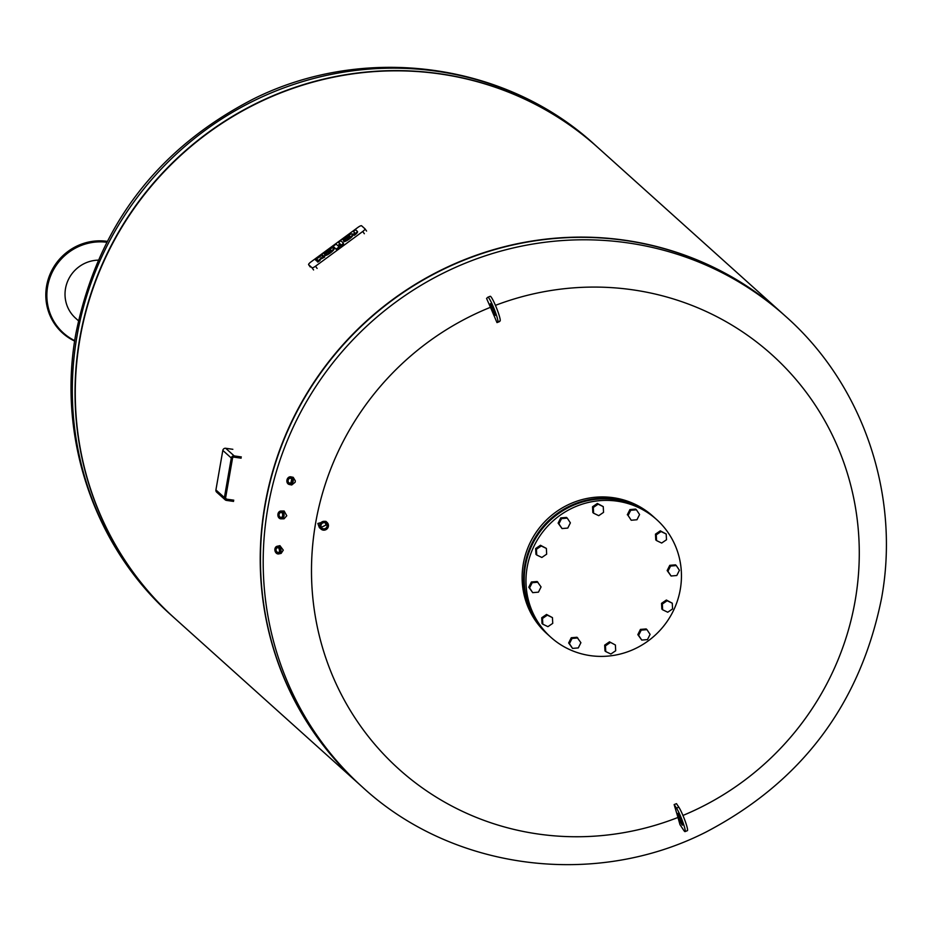 <?xml version="1.0" encoding="UTF-8"?>
<svg xmlns="http://www.w3.org/2000/svg" width="932" height="932" viewBox="0 0 932 932"><rect width="100%" height="100%" fill="white"/><g stroke="black" fill="none" stroke-linecap="round" stroke-linejoin="round"><path stroke-width="1.4" d="M74.665 341.077A53.299 51.609 -48 0 1 46.6 285.949A53.299 51.609 -48 0 1 107.122 241.341M74.735 340.634A52.705 51.027 -48 0 1 47.637 286.439A52.705 51.027 -48 0 1 106.656 242.238M78.416 320.725L75.55 318.15A33.552 32.48 -48 0 1 65.52 288.524A33.552 32.48 -48 0 1 98.128 260.144M597.727 147.396A316.496 306.418 132 0 0 597.61 147.291A316.496 306.418 132 0 0 439.904 73.756A316.496 306.418 132 0 0 107.541 252.793A316.496 306.418 132 0 0 174.389 617.986A316.496 306.418 132 0 0 174.505 618.091M784.394 315.237A316.496 306.418 132 0 0 625.337 240.479A316.496 306.418 132 0 0 292.555 420.367A316.496 306.418 132 0 0 361.185 785.932M782.915 313.909A316.496 306.418 132 0 0 782.798 313.793A316.496 306.418 132 0 0 625.092 240.258A316.496 306.418 132 0 0 292.741 419.307A316.496 306.418 132 0 0 359.577 784.499A316.496 306.418 132 0 0 359.694 784.604M782.798 313.793L597.843 147.501A316.496 306.418 132 0 0 440.149 73.966A316.496 306.418 132 0 0 107.786 253.015A316.496 306.418 132 0 0 174.622 618.207L359.577 784.499M279.099 514.417A2.412 1.922 89.5 0 1 282.862 515.466A2.412 1.922 89.5 0 1 279.099 514.417M282.629 516.188L282.641 513.73M282.932 515.559A2.843 2.26 -90.5 0 0 281.208 512.169A2.843 2.26 -90.5 0 0 278.517 514.324A2.843 2.26 -90.5 0 0 280.241 517.714A2.843 2.26 -90.5 0 0 282.932 515.559M284.027 515.792A3.903 3.111 -90.5 0 0 280.951 511.039A3.903 3.111 -90.5 0 0 277.946 514.091A3.903 3.111 -90.5 0 0 281.021 518.844A3.903 3.111 -90.5 0 0 284.027 515.792M281.021 518.844L284.027 518.809L286.776 515.769L284.132 511.004L280.951 511.039M283.433 515.699A3.483 2.773 89.5 0 1 280.136 518.343A3.483 2.773 89.5 0 1 278.016 514.184A3.483 2.773 89.5 0 1 281.324 511.54A3.483 2.773 89.5 0 1 283.433 515.699M276.175 548.96A2.412 1.876 77.7 0 1 279.693 551.231A2.412 1.876 77.7 0 1 276.175 548.96M279.612 551.441L279.041 548.307M279.751 551.488A2.843 2.202 -102.3 0 0 278.517 547.678A2.843 2.202 -102.3 0 0 275.604 548.82A2.843 2.202 -102.3 0 0 276.839 552.629A2.843 2.202 -102.3 0 0 279.751 551.488M280.788 551.93A3.903 3.029 -102.3 0 0 280.229 547.841A3.903 3.029 -102.3 0 0 277.107 546.28A3.903 3.029 -102.3 0 0 275.091 548.272A3.903 3.029 -102.3 0 0 275.639 552.35A3.903 3.029 -102.3 0 0 278.773 553.911A3.903 3.029 -102.3 0 0 280.788 551.93M278.773 553.911L281.149 553.387L283.281 550.136L279.926 545.663L277.107 546.28M280.217 551.779A3.483 2.703 77.7 0 1 276.641 553.189A3.483 2.703 77.7 0 1 275.138 548.517A3.483 2.703 77.7 0 1 278.715 547.107A3.483 2.703 77.7 0 1 280.217 551.779M292.042 480.528A2.412 1.957 -78.1 0 0 288.07 480.772A2.412 1.957 -78.1 0 0 292.042 480.528M290.982 482.671L291.693 479.141M287.487 480.737A2.843 2.307 101.9 0 1 292.147 480.458A2.843 2.307 101.9 0 1 287.487 480.737M286.858 480.842A3.903 3.169 101.9 0 1 290.854 476.835A3.903 3.169 101.9 0 1 293.254 480.458A3.903 3.169 101.9 0 1 289.258 484.465A3.903 3.169 101.9 0 1 286.858 480.842M289.246 484.465L291.716 484.99L295.129 482.252L295.339 480.9L293.219 477.324L290.866 476.835M286.963 480.772A3.483 2.831 -78.1 0 0 289.712 484.046A3.483 2.831 -78.1 0 0 292.671 480.423A3.483 2.831 -78.1 0 0 289.91 477.149A3.483 2.831 -78.1 0 0 286.963 480.772M320.981 525.298A3.157 3.052 -48 0 1 326.142 523.4A3.157 3.052 -48 0 1 325.023 528.654A3.157 3.052 -48 0 1 320.981 525.298M325.443 522.934L325.92 525.135L321.295 527.279M327.575 526.312A3.577 3.46 132 0 0 324.72 522.316A3.577 3.46 132 0 0 320.655 525.31A3.577 3.46 132 0 0 323.497 529.306A3.577 3.46 132 0 0 327.575 526.312M328.379 526.37A4.497 4.345 132 0 0 322.623 521.594A4.497 4.345 132 0 0 321.027 529.085A4.497 4.345 132 0 0 328.379 526.37M327.039 522.398L325.816 521.303L317.847 523.469L319.373 527.594L321.027 529.085M328.052 526.382A4.078 3.938 -48 0 1 323.416 529.784A4.078 3.938 -48 0 1 320.165 525.24A4.078 3.938 -48 0 1 324.802 521.838A4.078 3.938 -48 0 1 328.052 526.382M362.536 787.167L359.81 784.709A316.496 306.418 -48 0 1 292.974 419.517A316.496 306.418 -48 0 1 625.337 240.479A316.496 306.418 -48 0 1 783.031 314.014L785.769 316.461A316.496 306.418 -48 0 0 628.063 242.926A316.496 306.418 -48 0 0 267.903 507.637A316.496 306.418 -48 0 0 362.536 787.167C452.672 870.325 594.814 888.546 705.897 832.113C801.73 781.913 860.294 703.928 881.579 598.169C900.452 495.078 863.242 384.974 785.769 316.461M678.403 813.951A6.326 0.722 -111.7 0 0 677.797 813.368A6.326 0.722 -111.7 0 0 678.915 818.063A6.326 0.722 -111.7 0 0 681.875 824.552A6.326 0.722 -111.7 0 0 682.48 825.135A6.326 0.722 -111.7 0 0 681.362 820.44A6.326 0.722 -111.7 0 0 678.403 813.951M490.442 303.704A6.326 0.722 68.3 0 1 490.465 303.681A6.326 0.722 68.3 0 1 493.424 309.168A6.326 0.722 68.3 0 1 495.172 315.424A6.326 0.722 68.3 0 1 495.148 315.447A6.326 0.722 68.3 0 1 492.189 309.96A6.326 0.722 68.3 0 1 490.442 303.704M495.428 305.358A278.773 269.896 -48 0 1 855.133 600.825A278.773 269.896 -48 0 1 682.935 815.453M677.972 817.457A636.789 72.626 -111.7 0 0 674.139 804.584A629.042 297.716 -18.1 0 0 676.481 803.652L678.834 807.194L676.492 808.126A13.293 1.515 -111.7 0 1 682.713 821.744A13.293 1.515 -111.7 0 1 685.055 831.6A13.293 1.515 -111.7 0 1 683.785 830.377L679.964 824.622L677.972 817.457A278.773 269.896 -48 0 1 315.633 523.003A278.773 269.896 -48 0 1 490.465 307.304L486.562 298.426L487.832 297.25A13.293 1.515 68.3 0 1 487.89 297.215A13.293 1.515 68.3 0 1 494.1 308.737A13.293 1.515 68.3 0 1 497.77 321.878L496.989 322.6A636.789 72.626 -111.7 0 0 490.465 307.304M487.96 297.203L490.174 296.318A13.293 1.515 -111.7 0 1 490.232 296.283A13.293 1.515 -111.7 0 1 496.441 307.805A13.293 1.515 -111.7 0 1 500.111 320.946L499.331 321.68A629.042 27.471 158 0 0 496.989 322.6M678.834 807.194A13.293 1.515 68.3 0 1 685.055 820.812A13.293 1.515 68.3 0 1 687.385 830.668L685.055 831.6M676.492 808.126L674.139 804.584M353.624 234.083L354.743 232.744L353.333 231.486L355.628 229.796L357.224 231.229A4.765 1.165 144.4 0 1 355.057 233.897L353.869 234.771L353.624 234.083M353.333 231.486L354.731 232.942M354.265 235.33L355.453 234.456A4.765 1.165 -35.6 0 0 357.62 231.788L357.224 231.229M338.502 242.39L340.797 240.701L343.034 242.739A4.252 1.037 144.4 0 1 343.069 242.786A4.252 1.037 144.4 0 1 340.401 245.966L338.852 244.58L339.994 243.73L338.502 242.39L339.877 243.823M340.774 244.452L339.877 245.5L340.809 246.537A4.252 1.037 -35.6 0 0 343.477 243.345A4.252 1.037 -35.6 0 0 343.442 243.299L343.104 242.833M339.784 245.617L338.852 244.58M340.774 244.557L339.376 245.046M333.085 246.363L336.545 249.671L339.574 247.434L339.178 246.875L336.137 249.1L333.085 246.363L336.126 244.126L339.178 246.875M316.857 260.611A4.276 1.048 -35.6 0 1 316.123 260.564L315.191 259.515L320.317 256.638L319.769 256.149L320.305 256.824M323.043 255.962A4.276 1.048 -35.6 0 0 323.031 255.543A4.276 1.048 -35.6 0 0 322.996 255.508L322.658 255.03M319.606 259.737L324.709 257.046L324.313 256.486L322.018 258.176L321.493 257.698L317.439 261.543L316.903 261.065A4.276 1.048 144.4 0 1 316.868 261.018A4.276 1.048 144.4 0 1 317.463 259.69A4.276 1.048 144.4 0 1 315.715 259.993L315.191 259.515M317.241 261.531A4.276 1.048 -35.6 0 0 317.264 261.577L317.835 262.102L320.13 260.412L319.723 259.853M316.868 261.018L317.264 261.577A4.276 1.048 -35.6 0 0 317.311 261.624L316.903 261.065M319.769 256.149L322.064 254.471L322.6 254.949A4.276 1.048 144.4 0 1 322.635 254.984A4.276 1.048 144.4 0 1 322.041 256.312A4.276 1.048 144.4 0 1 323.777 256.009L324.313 256.486M333.691 248.355A5.872 1.433 -35.6 0 1 334.029 248.541A5.872 1.433 -35.6 0 1 330.988 252.456A5.872 1.433 -35.6 0 1 325.14 255.554L324.732 254.995L328.274 250.894A5.953 1.456 -35.6 0 0 324.313 253.947L323.777 253.469A8.039 1.969 144.4 0 1 332.328 247.912A5.872 1.433 144.4 0 1 333.633 247.982A5.872 1.433 144.4 0 1 330.58 251.885A5.872 1.433 144.4 0 1 324.732 254.995M324.709 254.506A5.953 1.456 144.4 0 1 326.48 252.968M330.732 250.522L330.336 249.962A2.435 0.594 144.4 0 1 330.883 249.997A2.435 0.594 144.4 0 1 330.126 251.186A2.435 0.594 144.4 0 1 328.052 252.619L330.336 249.962M352.611 234.456A5.872 1.433 -35.6 0 1 352.948 234.631A5.872 1.433 -35.6 0 1 349.896 238.545A5.872 1.433 -35.6 0 1 344.059 241.656L343.652 241.085L347.193 236.996A5.953 1.456 -35.6 0 0 343.221 240.048L343.628 240.607A5.953 1.456 144.4 0 1 345.399 239.07M349.64 236.612L349.255 236.064A2.435 0.594 144.4 0 1 349.791 236.087A2.435 0.594 144.4 0 1 349.034 237.276A2.435 0.594 144.4 0 1 346.972 238.709L349.255 236.064M342.696 239.571A8.039 1.969 144.4 0 1 351.236 234.014A5.872 1.433 144.4 0 1 352.552 234.072A5.872 1.433 144.4 0 1 349.5 237.986A5.872 1.433 144.4 0 1 343.652 241.085M358.074 227.292A3.565 0.874 144.4 0 1 361.604 225.789L364.936 228.783A3.565 0.874 144.4 0 1 364.971 228.818A3.565 0.874 144.4 0 1 362.734 231.486L315.505 266.202A3.565 0.874 144.4 0 1 311.975 267.705L308.643 264.711A3.565 0.874 144.4 0 1 308.608 264.676A3.565 0.874 144.4 0 1 310.845 262.009L358.074 227.292M550.812 637.232L549.088 635.682A79.127 76.599 -48 0 1 532.37 544.381A79.127 76.599 -48 0 1 615.469 499.622A79.127 76.599 -48 0 1 654.893 518.006L656.617 519.555A79.127 76.599 -48 0 1 673.323 610.856A79.127 76.599 -48 0 1 590.236 655.615A79.127 76.599 -48 0 1 550.812 637.232A79.127 76.599 -48 0 1 534.106 545.931A79.127 76.599 -48 0 1 617.194 501.171A79.127 76.599 -48 0 1 656.617 519.555M548.773 635.391A79.127 76.599 -48 0 1 548.459 635.111L546.967 633.772A79.127 76.599 -48 0 1 530.25 542.471A79.127 76.599 -48 0 1 613.338 497.711A79.127 76.599 -48 0 1 652.773 516.095L654.264 517.435A79.127 76.599 -48 0 1 654.579 517.726M548.459 635.111A79.127 76.599 -48 0 1 531.741 543.822A79.127 76.599 -48 0 1 614.84 499.051A79.127 76.599 -48 0 1 654.264 517.435M605.753 651.584L604.973 650.874L604.67 645.13L609.493 641.833L615.4 645.002L615.691 650.746L610.868 654.031L605.753 651.584L605.462 645.841L610.274 642.544M604.67 645.13L605.462 645.841M609.493 641.833L615.4 645.002M641.74 640.074L637.826 634.634L640.435 629.415L641.228 630.125L646.959 629.648L650.093 634.377L647.472 639.597L641.74 640.074L638.618 635.344L641.228 630.125M637.826 634.634L638.618 635.344M640.435 629.415L646.179 628.937L646.959 629.648M662.629 609.773L661.848 609.074L661.545 603.33L662.337 604.029L667.149 600.744L672.275 603.19L672.566 608.946L667.743 612.231L662.629 609.773L662.337 604.029M661.545 603.33L666.368 600.033L667.149 600.744M666.368 600.033L672.275 603.19M671.075 575.999L667.161 570.559L667.941 571.258L670.562 566.05L676.294 565.561L679.416 570.291L676.807 575.51L671.075 575.999L667.941 571.258M667.161 570.559L669.77 565.34L670.562 566.05M669.77 565.34L675.514 564.85L676.294 565.561M661.673 543.041L656.559 540.595L656.256 534.84L661.079 531.555L666.194 534.013L666.497 539.756L661.673 543.041M656.256 534.84L655.476 534.141L655.767 539.884L656.559 540.595M655.476 534.141L660.299 530.844L666.194 534.013M660.299 530.844L661.079 531.555M636.964 519.753L631.22 520.242L628.098 515.501L630.708 510.293L636.439 509.804L639.573 514.534L636.964 519.753M628.098 515.501L631.22 520.242M627.306 514.802L629.916 509.583L635.659 509.093L636.439 509.804M629.916 509.583L630.708 510.293M603.54 512.367L598.728 515.664L593.602 513.206L593.311 507.462L598.134 504.165L603.249 506.624L603.54 512.367M593.602 513.206L592.822 512.495L592.531 506.752L597.342 503.466L603.249 506.624M597.342 503.466L598.134 504.165M592.531 506.752L593.311 507.462M570.384 522.864L567.774 528.083L562.043 528.561L558.909 523.831L561.53 518.611L567.262 518.134L570.384 522.864M562.043 528.561L558.128 523.12L560.738 517.901L566.481 517.423L567.262 518.134M560.738 517.901L561.53 518.611M558.128 523.12L558.909 523.831M536.727 555.006L535.947 554.307L535.644 548.552L540.467 545.267L546.373 548.424L546.665 554.167L541.853 557.464L536.727 555.006L536.436 549.263L541.259 545.977L546.373 548.424M540.467 545.267L541.259 545.977M535.644 548.552L536.436 549.263M532.708 592.647L528.793 587.207L531.403 581.987L537.147 581.498L541.061 586.939L538.44 592.158L532.708 592.647L529.586 587.906L532.195 582.698L537.927 582.209M531.403 581.987L532.195 582.698M528.793 587.207L529.586 587.906M542.808 624.195L542.016 623.485L541.725 617.741L546.536 614.456L552.443 617.613L552.746 623.357L547.923 626.654L542.808 624.195L542.506 618.452L547.329 615.155L552.443 617.613M546.536 614.456L547.329 615.155M541.725 617.741L542.506 618.452M572.563 648.404L568.648 642.963L571.258 637.744L576.99 637.255L580.904 642.696L578.294 647.915L572.563 648.404L569.429 643.663L572.038 638.455L577.782 637.966M571.258 637.744L572.038 638.455M568.648 642.963L569.429 643.663M233.781 500.181L226.639 499.156A1.27 1.223 -48 0 1 225.626 497.746L232.534 458.206A1.27 1.223 -48 0 1 233.967 457.146L241.12 458.171M215.921 489.929A2.528 2.447 132 0 0 216.678 492.166L225.16 499.797A2.528 2.447 -48 0 1 224.402 497.56L215.921 489.929L222.818 450.401L231.299 458.031L224.402 497.56M232.849 449.306L225.695 448.28A2.528 2.447 132 0 0 222.818 450.401M233.571 501.416L226.418 500.391A2.528 2.447 -48 0 1 225.16 499.797M241.33 456.936L234.188 455.911L225.695 448.28M231.299 458.031A2.528 2.447 -48 0 1 234.188 455.911M171.651 615.539C94.179 547.026 56.98 436.922 75.841 333.831C97.394 227.082 156.727 148.724 253.83 98.757C364.575 43.641 505.365 62.293 594.884 144.833A316.496 306.418 132 0 0 437.178 71.298A316.496 306.418 132 0 0 77.018 336.009A316.496 306.418 132 0 0 171.651 615.539L174.389 617.986M500.111 320.946L497.77 321.878M366.544 231.031L364.995 228.853M364.342 233.734L362.734 231.486M317.113 268.439L315.505 266.202M313.583 269.954L311.975 267.705M310.251 266.96L308.643 264.711M225.649 498.259L226.639 499.156M594.884 144.833L597.61 147.291M490.232 296.283L487.89 297.215M366.579 231.066L364.971 228.818M310.216 266.925L308.608 264.676"/></g></svg>

